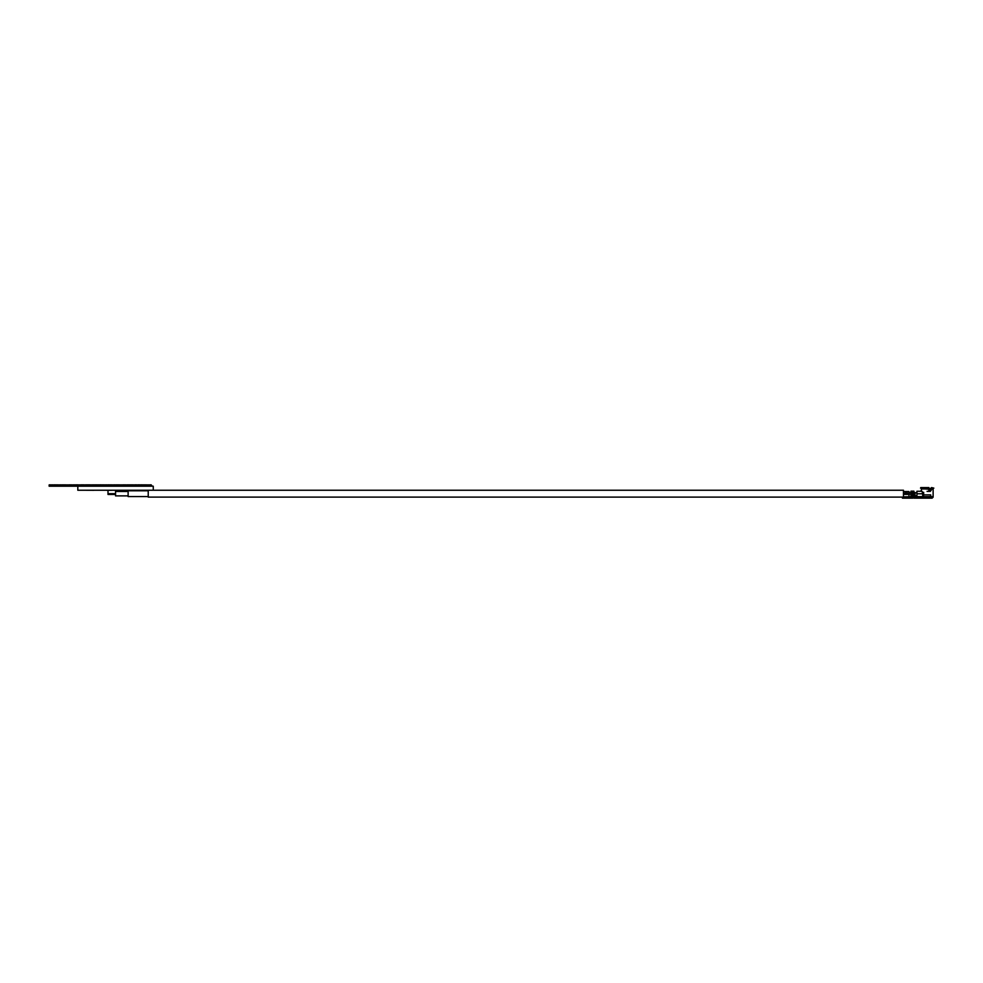 <?xml version="1.0" encoding="UTF-8"?>
<svg xmlns="http://www.w3.org/2000/svg" width="983" height="983" viewBox="0 0 983 983"><rect width="100%" height="100%" fill="white"/><g stroke="black" fill="none" stroke-linecap="round" stroke-linejoin="round"><path stroke-width="1.47" d="M153.262 490.234L77.817 490.234L77.817 486.204L153.262 486.204L153.262 490.234L903.451 490.234L903.451 493.147L908.98 493.147L908.98 491.561L903.451 491.561M126.979 490.234L148.224 490.234L148.236 497.115L902.738 497.115M119.471 490.234L111.657 490.234M111.657 490.284L108.978 490.284M107.319 490.234L109.543 490.234M107.319 490.284L106.483 490.284M93.815 490.234L102.81 490.234M93.815 490.284L83.174 490.234M86.885 490.234L86.209 490.284M49.359 484.902L151.751 485.504L151.751 486.204M150.178 484.902L49.15 485.504L49.15 486.204L77.817 486.204M80.852 484.852L84.096 484.852M93.913 484.902L90.301 484.902L93.913 484.852M101.433 484.852L90.301 484.902M95.339 484.852L97.366 484.902M90.301 484.852L85.632 484.852M49.359 484.852L51.866 484.902M137.927 484.852L151.259 484.902M150.178 484.852L151.136 484.852M146.578 484.902L141.294 484.852M96.285 484.852L100.499 484.902M49.15 484.902L80.852 484.902M84.096 484.902L85.632 484.902M101.433 484.902L137.927 484.902M69.338 484.852L73.307 484.902M73.307 484.852L74.192 484.902M74.192 484.852L75.507 484.902M75.507 484.852L76.305 484.902M76.305 484.852L77.657 484.852M51.866 484.852L54.225 484.902M54.225 484.852L60.16 484.902M60.16 484.852L62.507 484.902M62.507 484.852L67.667 484.902M123.231 484.852L127.2 484.902M127.2 484.852L128.085 484.902M128.085 484.852L129.4 484.902M129.4 484.852L130.198 484.902M130.198 484.852L131.538 484.902M131.538 484.852L134.929 484.902M134.929 484.852L136.649 484.852M102.453 484.852L105.759 484.902M105.759 484.852L108.118 484.902M108.118 484.852L114.053 484.902M114.053 484.852L116.387 484.902M116.387 484.852L121.548 484.902M148.236 496.562L128.122 496.562L128.122 490.787L148.236 490.787M128.122 495.887L115.552 495.887L115.552 491.463L128.122 491.463M115.552 490.284L115.552 493.675L108.007 493.675L108.007 494.449L108.007 492.901M913.907 492.52L915.013 492.52L915.013 496.145M931.847 496.648L930.852 496.648M927.08 491.365L929.599 491.365L930.434 490.357L929.599 491.365M928.837 489.35L930.078 489.35M928.824 488.49L930.102 488.612M906.965 492.999L906.965 491.807L905.454 491.807L906.965 492.999L905.454 492.999L905.454 491.807M912.851 492.176L912.851 491.414L913.354 492.176M911.548 492.176L911.548 491.414L912.052 492.176M903.451 493.147L903.451 498.148L911.548 498.148L911.548 494.056L912.052 498.148L912.851 498.148L912.851 494.056L913.907 498.148L913.907 491.156L910.995 491.156L910.995 492.852L913.907 492.852M902.738 497.14L902.443 498.148L903.451 498.148M915.419 498.148L914.411 498.148L914.411 496.145L916.93 495.641L916.93 491.267L922.017 491.267L922.705 493.773L916.93 493.773M931.22 490.357L930.434 490.357L930.053 488.87L931.577 487.593L930.41 491.365L928.837 490.357L929.783 491.365L928.837 490.357L928.91 487.593L920.764 487.593L921.685 488.735L921.206 490.357M920.518 488.133L928.96 488.133L928.738 488.735L921.685 488.735L920.764 487.593M928.837 489.202L921.685 488.735M930.827 488.956L933.125 489.202L933.125 496.648L930.704 496.648L930.704 494.879L922.705 494.879M931.22 489.202L933.125 489.202M921.685 488.956L928.738 488.956M930.827 488.735L933.85 488.133L931.773 488.133M931.577 487.593L933.85 488.133M931.012 497.14L931.012 498.148L932.117 498.148L932.855 497.14L931.798 497.14M923.565 498.148L923.565 496.648L930.606 496.648L930.606 498.148L915.923 498.148A1.511 1.511 0 0 1 914.411 496.648L922.705 496.648L922.705 493.773M914.411 496.145L913.907 494.019M910.995 493.699L910.995 492.852M909.484 494.056L908.98 493.147M920.358 491.267L921.108 491.267M922.705 496.648L922.705 498.098M923.565 496.648L923.565 494.879M930.606 496.648L930.606 494.879M910.995 498.148L910.995 494.056L908.98 494.326M908.98 498.148L908.98 494.375L903.451 494.375M922.705 492.323L923.639 492.323L923.639 494.879M108.007 493.675L108.007 490.284M903.451 496.845L914.411 496.648A1.511 1.511 0 0 0 915.923 498.148L915.923 496.145M923.111 498.148L923.111 494.879M923.16 498.148L923.16 494.879M912.052 494.056L912.851 494.056M115.552 494.449L108.007 494.449M910.995 492.52L908.98 492.52M930.164 489.583L930.41 490.615M933.125 497.14L932.117 498.148M916.93 492.766L915.013 492.766"/></g></svg>
